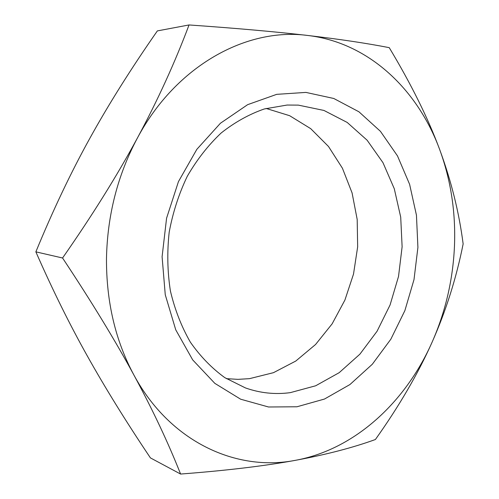 <?xml version="1.0" encoding="UTF-8"?>
<svg xmlns="http://www.w3.org/2000/svg" width="499" height="499" viewBox="0 0 499 499"><rect width="100%" height="100%" fill="white"/><g stroke="black" fill="none" stroke-linecap="round" stroke-linejoin="round"><path stroke-width="0.75" d="M266.129 108.445L289.638 115.699L310.696 128.648L328.492 146.475L342.426 168.232L352.076 192.907L357.19 219.46L357.658 246.855L353.517 274.063L344.915 300.061L332.128 323.857L315.568 344.491L295.782 361.045L273.477 372.672L249.512 378.654L237.954 379.359L226.365 378.641M290.287 392.644L315.655 385.789L339.17 372.684L359.891 354.178L377.057 331.255L390.075 304.97L398.526 276.434L402.119 246.774L400.709 217.14L394.279 188.716L382.976 162.674L367.108 140.2L347.192 122.436L323.938 110.441L298.327 105.121L287.093 105.046L264.339 108.95C249.213 114.202 234.817 122.218 221.144 133.002C208.17 145.259 196.88 159.692 187.275 176.297C178.867 193.874 172.841 212.512 169.186 232.203C167.009 252.107 167.415 271.693 170.402 290.948C174.818 309.617 181.474 326.689 190.362 342.164C200.349 356.429 211.826 368.25 224.799 377.643L245.458 387.935C260.21 393.112 275.155 394.678 290.287 392.644M305.924 92.409L333.762 98.478L358.937 111.795L380.438 131.331L397.491 155.919L409.604 184.306L416.453 215.225L417.913 247.404L414.002 279.608L404.876 310.615L390.836 339.22L372.323 364.245L349.942 384.542L324.481 399.044L296.942 406.779L268.531 406.991L240.643 399.206L214.832 383.363L192.695 359.898L175.748 329.833L165.256 294.747L162.094 256.736L166.579 218.2L178.442 181.63L196.837 149.338L220.446 123.234L247.654 104.659L276.708 94.342L305.924 92.409M432.09 342.202C445.526 311.719 452.986 279.677 454.47 246.069C455.812 212.443 450.909 180.332 439.75 149.75C417.763 89.658 368.736 42.496 307.552 35.441C247.03 27.389 176.234 65.207 137.381 138.061C117.621 175.124 107.322 215.362 106.474 258.763C106.337 302.057 115.481 340.805 133.888 374.999C115.126 340.393 91.354 301.39 62.562 257.995C92.165 215.574 117.103 175.598 137.381 138.061C157.615 100.455 174.837 62.749 189.046 24.95C236.501 28.275 276.003 31.774 307.552 35.441C339.214 39.14 366.441 43.213 389.239 47.655C411.282 84.306 428.117 118.338 439.75 149.75C451.339 181.249 459.136 212.649 463.141 243.949C456.36 278.005 446.012 310.758 432.09 342.202C418.118 373.576 399.225 406.011 375.404 439.513C352.899 447.69 326.234 454.626 295.414 460.328C264.695 465.979 226.421 470.551 180.588 474.05C168.207 442.707 152.644 409.691 133.888 374.999C170.053 442.176 236.538 471.892 295.414 460.328C354.858 449.499 405.612 402.138 432.09 342.202M189.046 24.95L157.36 30.907C131.025 68.675 108.495 104.528 89.764 138.454C71.045 172.224 53.075 210.023 35.859 251.852C52.557 289.894 69.741 324.656 87.412 356.13C105.146 387.829 126.147 421.755 150.424 457.901L180.588 474.05M62.562 257.995L35.859 251.852"/></g></svg>

